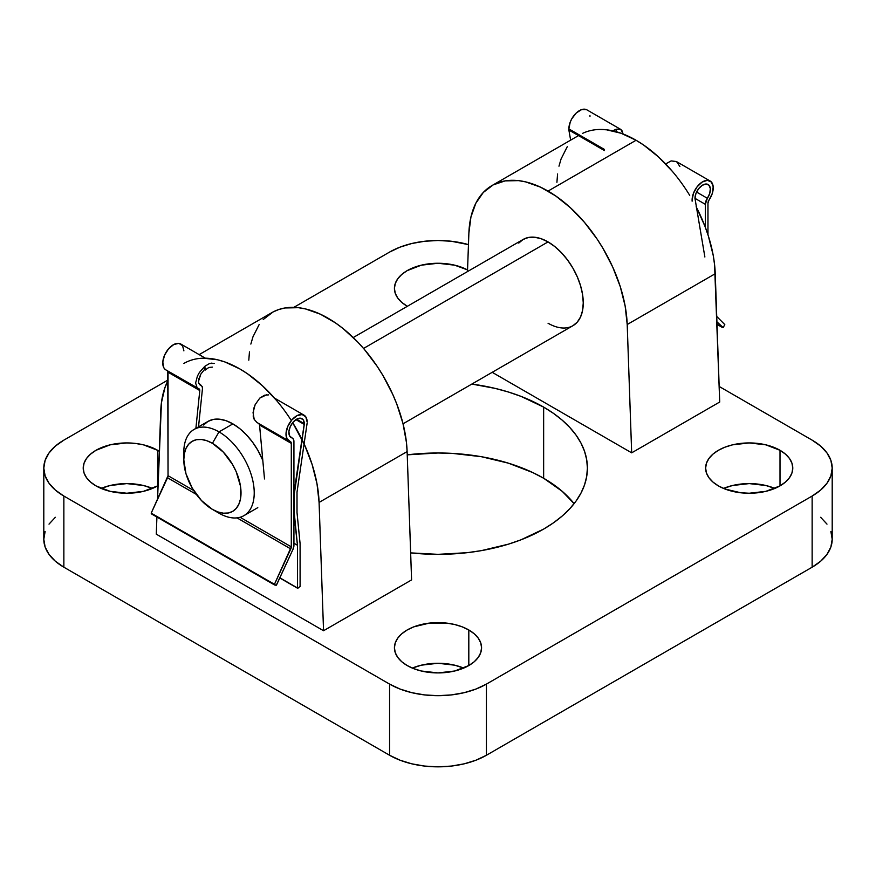 <?xml version="1.0" encoding="UTF-8"?>
<svg xmlns="http://www.w3.org/2000/svg" width="876" height="876" viewBox="0 0 876 876"><rect width="100%" height="100%" fill="white"/><g stroke="black" fill="none" stroke-linecap="round" stroke-linejoin="round"><path stroke-width="1.31" d="M152.468 488.425A43.57 25.152 0 0 0 101.134 488.425L110.124 485.512L126.801 483.596L143.478 485.512L152.468 488.425M157.614 450.297L158.052 485.622A43.57 25.152 180 0 1 95.988 485.884A43.57 25.152 180 0 1 83.22 468.091A43.57 25.152 180 0 1 110.124 444.844A43.57 25.152 180 0 1 157.614 450.297L143.478 444.844L135.298 443.42L126.801 442.928L110.124 444.844L95.988 450.297L90.567 454.118L86.538 458.466L84.063 463.185L83.22 468.091L84.063 472.996L86.538 477.716L90.567 482.063L95.988 485.884L110.124 491.337L126.801 493.243L143.478 491.337L157.614 485.884L157.614 450.297A43.57 25.152 180 0 1 159.301 451.326L157.614 450.297M407.187 306.206A43.57 25.152 180 0 1 394.43 288.423A43.57 25.152 180 0 1 420.513 265.373A43.57 25.152 180 0 1 467.543 269.928L454.677 265.176L438 263.26L421.323 265.176L407.187 270.629L401.766 274.44L397.748 278.798L395.262 283.517L394.43 288.423L395.262 293.329L397.748 298.048L401.766 302.395L407.351 306.304A43.57 25.152 180 0 1 407.187 306.206M463.667 668.092A43.57 25.152 0 0 0 412.333 668.092L421.323 665.18L438 663.263L454.677 665.18L463.667 668.092M468.813 629.975L468.813 665.552L474.234 661.741L478.252 657.383L480.738 652.664L481.57 647.758L480.738 642.853L478.252 638.133L474.234 633.786L468.813 629.975L462.21 626.844L454.677 624.522L446.497 623.088L429.503 623.088L413.79 626.844L407.187 629.975L401.766 633.786L397.748 638.133L395.262 642.853L394.43 647.758A43.57 25.152 180 0 1 421.323 624.522A43.57 25.152 180 0 1 468.813 629.975A43.57 25.152 180 0 1 481.57 647.758A43.57 25.152 180 0 1 454.677 671.005A43.57 25.152 180 0 1 407.187 665.552A43.57 25.152 180 0 1 394.43 647.758L395.262 652.664L397.748 657.383L401.766 661.741L407.187 665.552L413.79 668.673L421.323 671.005L438 672.921L454.677 671.005L468.813 665.552L468.813 629.975M774.866 488.425A43.57 25.152 0 0 0 723.532 488.425L732.522 485.512L749.199 483.596L765.876 485.512L774.866 488.425M780.012 450.297L780.012 485.884L785.433 482.063L789.462 477.716L791.937 472.996L792.78 468.091L791.937 463.185L789.462 458.466L785.433 454.118L780.012 450.297L765.876 444.844L749.199 442.928L732.522 444.844L724.989 447.176L718.386 450.297L712.965 454.118L708.947 458.466L706.461 463.185L705.629 468.091A43.57 25.152 180 0 1 732.522 444.844A43.57 25.152 180 0 1 780.012 450.297A43.57 25.152 180 0 1 792.78 468.091A43.57 25.152 180 0 1 765.876 491.337A43.57 25.152 180 0 1 718.386 485.884A43.57 25.152 180 0 1 705.629 468.091L706.461 472.996L708.947 477.716L712.965 482.063L718.386 485.884L724.989 489.005L740.702 492.761L749.199 493.243L765.876 491.337L780.012 485.884L780.012 450.297M518.767 243.079L523.147 239.444A49.801 28.755 60 0 1 548.048 241.907L554.913 246.66L561.516 252.792L567.604 260.062L572.937 268.198L577.317 276.893L580.58 285.795L582.584 294.577L583.252 302.899L582.584 310.443L580.58 316.915L577.317 322.072L572.937 325.697A49.801 28.755 60 0 1 548.048 323.233M672.527 171.565L658.489 156.935L643.641 145.044L636.075 140.259L548.048 191.088A112.051 64.693 60 0 1 627.205 324.525L631.673 452.837L719.711 402.018L631.673 452.837L492.202 372.322L631.673 452.837L627.205 324.525L625.146 306.031L620.274 286.682L612.773 267.18L602.907 248.247L597.202 239.203L584.489 222.384L570.462 207.765L555.603 195.874L540.481 187.136L525.622 181.879L518.472 180.62L505.047 180.905L493.177 184.891L483.311 192.446L475.81 203.276L470.938 217.007L468.879 233.115A112.051 64.693 60 0 1 492.016 185.537A112.051 64.693 60 0 1 548.048 191.088L636.075 140.259A112.051 64.693 -120 0 0 582.452 133.437M543.646 478.252A149.402 86.253 0 0 0 407.23 454.841L438 452.991L452.64 453.407L481.373 456.703L508.43 463.174L532.772 472.569L543.646 478.252L543.646 407.099L543.646 478.252L562.217 491.326L574.098 503.667A149.402 86.253 0 0 0 543.646 478.252M471.835 384.071A149.402 86.253 180 0 1 543.646 407.099L521.001 396.368L508.43 392.021L495.17 388.397L471.835 384.071M830.886 531.535L832.2 539.244L832.2 468.091A68.47 39.529 180 0 0 812.14 440.135L719.163 386.458L812.14 440.135L820.659 446.125L826.988 452.958L830.886 460.382L832.2 468.091L830.886 475.799L826.988 483.224L820.659 490.056L812.14 496.046L486.421 684.101L476.04 689.018L464.203 692.675L451.359 694.92L438 695.675L424.641 694.92L411.797 692.675L399.96 689.018L389.579 684.101L63.86 496.046L55.341 490.056L49.012 483.224L45.114 475.799L43.8 468.091L45.114 460.382L49.012 452.958L55.341 446.125L63.86 440.135L168.039 379.987L63.86 440.135A68.47 39.529 180 0 0 43.8 468.091A68.47 39.529 180 0 0 63.86 496.046L389.579 684.101L389.579 755.254L63.86 567.199L63.86 496.046L63.86 567.199L55.341 561.209L49.012 554.377L45.114 546.963L43.8 539.244L45.114 531.535M293.821 307.366L389.579 252.08L399.96 247.163L411.797 243.506L424.641 241.261L438 240.506L451.359 241.261L468.463 244.623A68.47 39.529 180 0 0 389.579 252.08L293.821 307.366M263.227 319.51L273.093 311.955L278.798 309.502L284.963 307.969L298.387 307.684L305.538 308.943L320.397 314.199L335.519 322.937L343.02 328.511L357.528 341.826L364.405 349.447L377.118 366.267L382.823 375.311L392.689 394.244L396.751 403.967L402.971 423.48L406.453 442.49L407.121 451.589L411.589 579.912L323.551 630.731L319.083 502.419L407.121 451.589L319.083 502.419L317.024 483.924L312.152 464.576L304.651 445.074L292.683 422.681A112.051 64.693 60 0 1 319.083 502.419L323.551 630.731L156.289 534.163L323.551 630.731L411.589 579.912L407.121 451.589A112.051 64.693 -120 0 0 356.773 341.049A112.051 64.693 -120 0 0 271.932 312.601L199.159 354.616M410.647 552.887L438 554.344L467.149 552.69L481.373 550.632L508.43 544.16L521.001 539.813L543.646 529.082L553.49 522.808L562.217 516.008L569.761 508.748L576.025 501.094L580.963 493.133L584.533 484.921L586.679 476.544L587.402 468.091L586.679 459.637L584.533 451.26L580.963 443.048L576.025 435.087L569.761 427.433L562.217 420.173L553.49 413.373L543.646 407.099A149.402 86.253 180 0 1 587.402 468.091A149.402 86.253 180 0 1 410.647 552.887M832.2 468.091A68.47 39.529 180 0 1 812.14 496.046L812.14 567.199A68.47 39.529 0 0 0 832.2 539.244L830.886 546.963L826.988 554.377L820.659 561.209L812.14 567.199L486.421 755.254L486.421 684.101L812.14 496.046L812.14 567.199L486.421 755.254L476.04 760.171L464.203 763.828L451.359 766.073L438 766.839L424.641 766.073L411.797 763.828L399.96 760.171L389.579 755.254L63.86 567.199A68.47 39.529 0 0 1 43.8 539.244L43.8 468.091M820.659 517.289L826.988 524.122M49.012 524.122L55.341 517.289M468.879 233.115L467.488 271.582L468.879 233.115M353.247 337.534L523.147 239.444L528.48 237.473L534.568 237.232L541.171 238.732L548.048 241.907A49.801 28.755 60 0 1 580.58 285.795A49.801 28.755 60 0 1 572.937 325.697L403.048 423.787M689.708 195.359A112.051 64.693 -120 0 0 636.075 140.259L621.018 133.229L606.51 129.801L599.622 129.473M567.287 146.642L561.067 158.983L558.976 166.177M557.585 173.974L556.917 182.296M696.332 207.13A112.051 64.693 -120 0 1 715.243 273.706L627.205 324.525L715.243 273.706L719.711 402.018L714.564 264.607L713.184 255.212L708.312 235.852L704.873 226.085L696.146 206.769M160.757 411.008A112.051 64.693 60 0 1 168.039 380.48L164.918 387.696L161.436 402.686L157.549 499.386L160.757 411.008M183.894 363.43A112.051 64.693 60 0 1 291.336 420.535M156.289 534.163L156.913 517.048L156.289 534.163M248.795 360.178L249.463 351.856M250.854 344.071L252.945 336.877L259.165 324.536M203.473 358.185L217.511 359.773L224.869 361.952L239.925 368.971L247.492 373.756L262.34 385.659L276.378 400.277M486.421 755.254L486.421 684.101A68.47 39.529 180 0 1 389.579 684.101L389.579 755.254A68.47 39.529 0 0 0 486.421 755.254M183.971 456.308A49.801 28.755 60 0 1 194.111 429.404A49.801 28.755 60 0 1 219.011 431.879L212.408 443.311A40.46 23.356 60 0 1 241.02 492.87A40.46 23.356 60 0 1 212.408 509.383L219.011 513.194A49.801 28.755 -120 0 0 254.226 492.87A49.801 28.755 -120 0 0 219.011 431.879A49.801 28.755 60 0 1 251.543 475.756A49.801 28.755 60 0 1 243.911 515.668A49.801 28.755 60 0 1 219.011 513.194L212.408 509.383L217.993 511.967L223.358 513.194L228.308 512.997L232.644 511.387L236.202 508.441L238.841 504.248L240.473 498.991L240.473 486.103L236.202 471.726L232.644 464.663L223.358 452.147L212.408 443.311L206.835 440.727L201.469 439.5L196.52 439.697L192.183 441.307L188.625 444.263L185.975 448.446L184.354 453.702L183.807 459.834L185.975 473.73L192.183 488.031L201.469 500.546L212.408 509.383A40.46 23.356 60 0 1 183.807 459.834A40.46 23.356 60 0 1 212.408 443.311L219.011 431.879L232.885 423.875L219.011 431.879A49.801 28.755 -120 0 0 183.807 452.202L183.807 459.834M262.8 460.36A49.801 28.755 -120 0 0 232.885 423.875L239.75 428.616L246.353 434.748L252.441 442.019L257.785 450.155L262.8 460.36M548.048 241.907L363.54 348.44L548.048 241.907M203.604 425.035L207.984 421.4L213.317 419.429L219.405 419.188L226.008 420.688L232.885 423.875A49.801 28.755 -120 0 0 207.984 421.4L194.111 429.404M151.296 513.796L274.549 584.949L276.301 585.234L292.923 549.493L293.931 545.321L293.931 441.515L293.394 439.139L291.872 437.869A10.895 6.285 -60 0 1 291.128 437.551A10.895 6.285 -60 0 1 291.128 424.97A10.895 6.285 -60 0 1 302.023 418.673A10.895 6.285 -60 0 1 304.279 423.666L303.304 419.911L300.643 418.213L296.953 419.013L293.175 422.09L290.241 426.7L288.905 431.649L289.496 435.722L291.872 437.869A7.468 4.314 -60 0 1 292.387 438.099A7.468 4.314 -60 0 1 293.931 441.515L293.931 545.321A7.468 4.314 -60 0 1 292.923 549.493L276.586 584.861L275.973 585.332L274.451 584.303L291.292 546.843L291.292 443.365L290.23 441.526A3.734 2.157 -60 0 1 290.514 441.646A3.734 2.157 -60 0 1 291.292 443.365L259.548 425.035L264.508 478.953L259.548 425.035L291.292 443.365L291.292 546.843L240.09 517.278L291.292 546.843A3.734 2.157 -60 0 1 290.788 548.923L237.002 517.88L290.788 548.923L274.451 584.303L151.198 513.139L274.451 584.894M167.765 370.997L168.039 475.69L151.198 513.139L167.535 477.77L196.344 494.403L167.535 477.77A3.734 2.157 120 0 0 168.039 475.69L193.662 490.472L168.039 475.69L168.039 372.201L199.783 390.532L195.885 428.386L199.783 390.532L168.039 372.201A3.734 2.157 120 0 0 167.765 370.997L167.425 370.603M259.143 423.754L259.548 425.035L258.748 423.327M199.64 389.404L199.783 390.532L199.367 389.043L197.111 387.772L195.622 383.02L197.407 376.111L199.389 372.497L204.765 366.343L209.594 363.485L214.193 363.43M268.647 394.879L264.563 395.218L259.778 398.109L255.146 404.69L253.054 412.585L254.204 419.407L257.018 422.528L289.102 441.055A14.936 8.629 -60 0 1 289.102 423.798A14.936 8.629 -60 0 1 304.038 415.169A14.936 8.629 -60 0 1 307.137 422.013L305.801 416.845L302.121 414.534L297.052 415.651L291.85 419.933L287.843 426.284L286.047 433.094L286.923 438.646L290.23 441.526A14.936 8.629 -60 0 1 289.102 441.055M205.334 358.185L180.795 344.016A14.936 8.629 120 0 0 165.86 352.645A14.936 8.629 120 0 0 165.86 369.891L198.961 388.834M304.279 423.666L296.57 419.221L304.279 423.666L293.931 493.429L294.369 514.004L297.457 545.266L297.457 587.96L279.849 577.799L297.457 587.96L297.457 545.266L293.931 543.23L297.457 545.266L293.931 513.752L294.369 493.681L304.279 424.455L295.913 419.626L304.279 424.455L304.279 423.666M200.155 385.024L202.181 386.48L199.619 384.608L200.867 385.33L198.775 383.217L198.502 381.334L200.845 374.085L204.426 369.606L205.225 370.066L208.806 367.471L212.397 367.121L208.806 367.471L205.225 370.066L204.842 366.387L205.225 370.066L204.426 369.606L204.765 366.343L199.389 372.497L197.407 376.111L195.622 383.02L197.111 387.772M199.476 384.454L201.327 385.528L198.775 383.217L198.534 380.512M202.181 386.48L202.455 388.703L202.181 386.48M198.524 426.864L202.455 388.703L198.524 426.864M257.095 422.571L254.204 419.407L253.219 416.275L253.711 408.621L255.146 404.69L259.778 398.109L266.753 394.715M211.981 363.091L209.594 363.485L204.765 366.343L204.426 369.606L200.845 374.085L198.775 379.078M297.008 492.159L307.137 423.13L297.008 492.159L297.008 512.482L297.008 492.159M300.096 543.744L297.008 512.482L300.096 543.744L300.096 586.438L300.096 543.744M300.096 586.438L297.895 588.212L300.096 586.438M297.577 588.245L279.772 577.963M165.06 369.333L163.67 367.493L162.805 361.93L164.6 355.119L168.597 348.768L173.798 344.498L178.879 343.37L182.547 345.691L183.894 350.86M707.961 234.768L707.961 203.112A3.734 2.157 -60 0 1 709.012 200.056L712.33 193.344L713.195 186.785L711.4 182.044L707.403 180.325L702.202 182.044L697.121 186.785L693.453 193.344L692.106 200.056A14.936 8.629 -60 0 1 698.632 185.022A14.936 8.629 -60 0 1 710.14 181.014A14.936 8.629 -60 0 1 709.012 200.056L707.961 203.112L707.961 234.768M616.222 129.188L620.854 129.473L622.945 133.601L622.288 131.115L620.854 129.473L618.752 128.794L612.685 130.831L616.222 129.188L616.496 131.794L616.222 129.188M586.372 109.599L581.62 109.599L576.309 112.938L571.787 118.786L570.199 122.191L568.863 128.903L604.32 149.369L568.863 128.903L568.863 130.02L604.451 150.562L568.863 130.02L568.863 128.903A14.936 8.629 120 0 1 575.39 113.869A14.936 8.629 120 0 1 586.898 109.861L620.854 129.473M666.406 163.527L671.158 160.899L666.406 163.527M679.875 166.462L676.611 161.666L671.158 160.899L676.382 161.523L710.14 181.014M707.37 198.294L696.573 192.052L707.37 198.294L705.311 204.316A7.468 4.314 -60 0 1 707.37 198.294A10.895 6.285 -60 0 0 708.126 184.518A10.895 6.285 -60 0 0 699.727 187.442A10.895 6.285 -60 0 0 694.975 198.403L695.938 193.53L698.599 188.756L702.289 185.296L706.078 184.015L709.002 185.23L710.337 188.647L709.746 193.399L707.37 198.294M694.975 198.337L705.311 204.316L705.311 227.245L705.311 204.316L694.975 198.337M570.648 140.138L568.863 130.02L570.648 140.138M704.873 256.986L694.975 198.403L704.873 256.986M692.106 200.056L692.106 201.173L692.106 200.056M716.918 321.82L722.667 327.624L717.006 324.361L723.127 327.558L716.918 321.82M723.28 327.383L724.802 324.602L723.28 327.383M724.802 324.602L716.732 316.444L724.802 324.602M589.986 116.322L589.953 115.632M578.521 135.594L492.06 185.515M243.911 515.668L257.785 507.653M274.517 398.12L304.038 415.169M292.387 438.099L290.295 436.894M151.241 513.774L274.495 584.927M722.7 327.657L717.006 324.372"/></g></svg>
